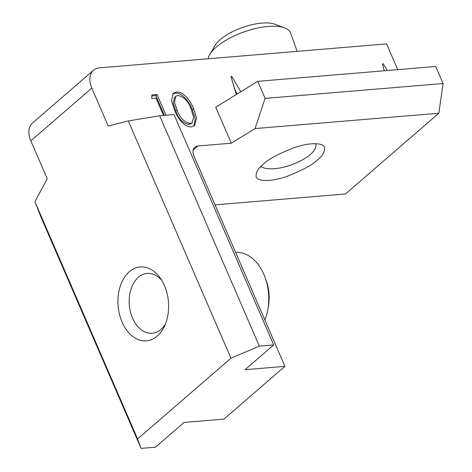 <?xml version="1.0" encoding="UTF-8"?>
<svg xmlns="http://www.w3.org/2000/svg" width="472" height="472" viewBox="0 0 472 472"><rect width="100%" height="100%" fill="white"/><g stroke="black" fill="none" stroke-linecap="round" stroke-linejoin="round"><path stroke-width="0.71" d="M193.561 108.654L196.541 118.1L194.635 125.611L191.467 126.862C184.05 127.475 177.289 117.469 174.605 110.236L171.501 100.813L173.248 93.255L176.386 92.016C183.791 91.415 190.818 101.321 193.561 108.654L192.316 109.728L195.219 118.637L193.98 126.095M236.295 94.542L230.944 76.505A1.729 0.56 -23.4 0 1 231.746 76.44L240.838 91.739M384.279 70.776L382.426 63.867A1.729 0.56 -23.4 0 1 383.229 63.803L387.311 70.523M128.278 120.956L159.66 115.758L174.009 114.56L273.695 344.926L259.346 346.123L230.955 358.218L128.278 120.956L108.218 125.995L91.828 88.111A21.824 14.337 -130.9 0 1 93.491 70.269A21.824 14.337 -130.9 0 1 99.574 67.838L386.592 43.896L397.737 69.655M257.718 81.337L435.715 66.487L443.09 83.532L265.093 98.382L257.718 81.337L215.739 107.209L231.309 143.199L197.827 145.99A10.915 7.168 49.1 0 0 194.783 147.205A10.915 7.168 49.1 0 0 193.951 156.126L284.929 366.361L245.062 369.688L273.695 344.926M163.507 115.433L156.014 98.123L151.724 98.477L151.89 94.943L157.052 94.512L166.014 115.227M284.929 366.361L223.929 419.112L184.062 422.44L155.43 447.202L141.081 448.4L137.582 438.966L230.955 358.218M141.081 448.4L41.389 218.035L34.91 201.703L47.218 178.746L30.827 140.862A21.824 14.337 -130.9 0 1 32.491 123.027L93.491 70.269M317.544 159.831C312.794 164.693 302.641 170.191 287.088 176.327C271.494 181.98 256.827 181.655 256.107 176.587C255.806 172.304 258.149 168.233 263.122 164.374C267.872 159.512 278.026 154.019 293.584 147.883C309.172 142.231 323.845 142.55 324.565 147.624C324.86 151.907 322.518 155.978 317.544 159.831M231.309 143.199L255.039 128.573L438.836 113.239L345.469 193.98L215.043 204.86M265.093 98.382L255.039 128.573M443.09 83.532L438.836 113.239M157.223 336.088A37.105 25.24 85.2 0 1 146.373 340.867A37.105 25.24 85.2 0 1 118.136 305.992A37.105 25.24 85.2 0 1 140.202 266.916A37.105 25.24 85.2 0 1 167.07 293.413A37.105 25.24 85.2 0 1 157.223 336.088M34.91 201.703L137.582 438.966M159.66 115.758L259.346 346.123M172.681 93.845L175.142 93.096L176.386 92.016M175.142 93.096C182.546 92.494 189.573 102.395 192.316 109.728M175.785 96.276L174.54 97.356L173.242 103.486L175.855 111.085C178.257 118.496 182.581 122.98 188.835 124.537L191.001 123.67L192.246 122.59L193.603 117.268L191.054 108.849C188.529 101.48 184.157 97.002 177.938 95.409L175.785 96.276L174.487 102.412L177.1 110.011C179.502 117.416 183.826 121.9 190.08 123.457L192.246 122.59M188.835 124.537L190.08 123.457M151.842 95.922L155.807 95.592L157.052 94.512M155.807 95.592L164.362 115.363M235.605 252.384A43.654 29.689 85.2 0 1 265.058 277.388L266.214 280.563A34.922 23.753 85.2 0 1 268.379 306.529L267.766 309.85A43.654 29.689 85.2 0 1 264.845 319.951M265.058 277.388A43.654 29.689 85.2 0 1 267.766 309.85M165.436 323.951A30.013 20.414 85.2 0 1 160.946 329.391A30.013 20.414 85.2 0 1 131.723 316.092A30.013 20.414 85.2 0 1 129.859 293.779A30.013 20.414 85.2 0 1 161.808 280.439M208.134 58.782A43.654 16.744 -19.6 0 1 209.78 54.528L215.02 45.578A34.922 13.399 -19.6 0 1 235.463 30.285A34.922 13.399 -19.6 0 1 274.857 24.219L284.581 27.836A43.654 16.744 -19.6 0 1 290.628 33.064L297.159 51.354M209.78 54.528A43.654 16.744 -19.6 0 1 235.339 35.412A43.654 16.744 -19.6 0 1 284.581 27.836M315.615 143.677A30.013 11.511 -19.6 0 1 314.777 149.376A30.013 11.511 -19.6 0 1 291.33 164.887A30.013 11.511 -19.6 0 1 263.352 167.725A30.013 11.511 -19.6 0 1 260.916 166.415M193.142 150.037L197.827 145.99M30.827 140.862L91.828 88.111M233.646 86.122L236.903 94.164M175.855 111.085L177.1 110.011M263.352 167.725L260.627 166.71"/></g></svg>
